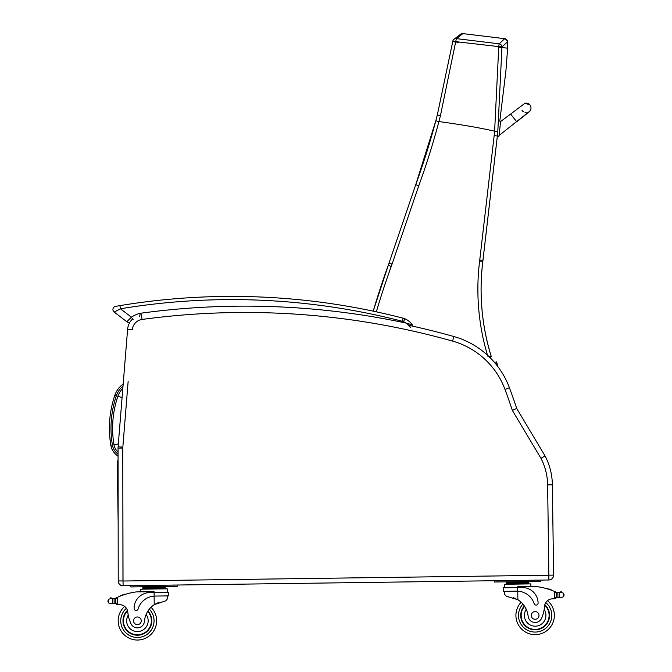 <?xml version="1.0" encoding="UTF-8"?>
<svg xmlns="http://www.w3.org/2000/svg" width="672" height="672" viewBox="0 0 672 672"><rect width="100%" height="100%" fill="white"/><g stroke="black" fill="none" stroke-linecap="round" stroke-linejoin="round"><path stroke-width="1.01" d="M530.947 108.545A4.805 4.805 -175.4 0 1 527.957 112.619A4.805 4.805 -175.4 0 0 530.947 108.545L530.964 108.293A4.805 4.805 -175.4 0 1 528.268 112.232M487.796 356.177L491.182 356.294A226.892 226.892 90 0 1 482.815 261.408A128.167 128.167 -90 0 0 482.941 260.366L497.356 135.971L498.926 136.34L500.682 121.229L499.086 121.044L500.682 121.229M500.657 121.531L499.019 135.526L529.074 111.737M524.219 103.513A4.805 4.805 -175.4 0 1 530.964 108.293M526.201 112.711A4.805 4.805 -175.4 0 1 525.067 112.577M523.404 111.829A4.805 4.805 -175.4 0 1 522.052 110.376M498.994 135.828L498.901 136.626L499.036 135.517L516.44 121.724M516.6 121.598L510.636 114.064L500.648 121.506M498.901 136.626L497.314 136.424L482.958 260.366L479.758 259.997A124.967 124.967 90 0 1 479.632 261.013A230.101 230.101 -90 0 0 487.502 355.219M494.609 131.2A805.736 805.736 90 0 1 494.164 135.618L497.356 135.971A807.761 807.761 -173.4 0 0 497.801 131.536L494.609 131.2C480.388 127.898 461.824 124.681 438.917 121.565L438.908 121.556A601.045 488.023 -72.9 0 0 440.454 115.601L456.347 38.623L462.907 33.608A3.2 3.2 68.8 0 0 462.84 33.608M418.757 185.758L415.733 184.691L389.021 263.071L392.053 264.104L418.757 185.758A734.672 734.672 -90 0 0 438.917 121.565L435.809 120.792A731.464 731.464 90 0 1 415.733 184.691L389.021 263.071A128.167 128.167 90 0 1 388.231 265.339L391.238 266.431A131.376 131.376 -90 0 0 392.053 264.104M497.356 135.971A807.761 807.761 -173.4 0 0 497.801 131.536L501.934 47.494A643.919 477.918 -83.4 0 0 501.934 46.973L452.794 41.303L437.338 114.912A594.611 482.572 107.2 0 1 435.809 120.792L415.733 184.691M504.748 38.674A3.2 3.2 66.3 0 0 504.722 38.674L499.12 43.823L498.742 46.662A644.062 476.717 96.6 0 1 498.742 47.174L494.617 131.2M452.794 41.328A3.2 3.192 52.6 0 1 454.012 39.253A3.2 3.192 52.6 0 1 454.012 39.245A3.2 3.192 52.6 0 1 456.347 38.623L499.12 43.823A3.2 3.192 47.3 0 1 501.934 46.973L507.57 41.798C505.478 38.783 504.529 37.741 504.722 38.674L504.714 38.674A3.2 3.2 -110.3 0 1 507.528 41.798L507.646 48.182L498.742 47.174M497.314 136.441L482.941 260.366A128.167 128.167 90 0 1 482.832 261.408A226.892 226.892 -90 0 0 491.198 356.294L490.493 358.084M435.809 120.792L437.338 114.912L440.454 115.601M458.506 42.353L452.743 41.639L437.338 114.912M118.054 452.096A12.776 12.776 0 0 1 113.98 444.696A99.683 99.607 -172.9 0 1 117.902 396.194A19.328 19.328 0 0 1 122.816 388.508A19.328 19.328 0 0 0 117.902 396.194L122.086 397.614M132.611 318.948A16.019 16.019 0 0 0 127.604 329.33L118.104 446.762A16.019 16.019 0 0 0 118.054 448.073L118.222 580.961A4.805 4.805 0 0 0 123.094 585.757L122.212 585.766A3.2 3.2 0 0 1 119.28 583.968A3.2 3.2 0 0 0 122.212 585.766L122.245 585.69M118.146 522.53L117.331 462.462A3.2 3.2 0 0 1 118.07 460.37A3.2 3.2 0 0 0 117.331 462.462L118.07 462.815M496.625 364.997L495.852 362.065L496.625 361.855L497.876 366.626M553.602 575.114L548.856 575.173L548.864 579.986A4.805 4.805 0 0 0 553.602 575.114L552.376 484.814A64.084 64.084 0 0 0 545.084 455.986L516.701 408.425L512.358 410.407L516.701 408.425A643.65 643.65 0 0 0 509.418 387.736A83.311 83.311 0 0 0 453.877 336.529A770.633 770.633 0 0 0 408.811 325.307L408.114 324.652M547.63 484.882L552.376 484.814A64.084 64.084 0 0 0 545.084 455.986L540.943 458.296A59.346 59.346 0 0 1 547.63 484.882L548.856 575.173M548.797 575.24L123.026 581.02L123.094 585.757L548.864 579.986M127.604 329.33A16.019 16.019 0 0 1 129.973 322.165A3.2 3.2 0 0 1 126.84 321.737A3.2 3.2 0 0 0 129.973 322.165A3.2 3.2 0 0 1 126.84 321.737A3.2 3.2 0 0 0 129.973 322.165A16.019 16.019 0 0 0 127.604 329.33L132.334 329.717A11.281 11.281 0 0 1 142.061 319.452A765.887 765.887 0 0 1 452.592 341.099A78.565 78.565 0 0 1 504.974 389.39A638.912 638.912 0 0 1 512.358 410.407L540.943 458.296M555.29 591.746A68.124 68.124 0 0 1 556.307 592.2A5.393 5.393 0 0 0 556.895 592.427A0.504 0.504 0 0 0 556.248 592.914L556.256 593.83A61.06 61.06 0 0 0 556.206 593.804L556.248 597.198L556.198 593.116L554.568 591.444L554.669 598.735L556.248 597.198A1.512 1.512 0 0 1 554.761 598.735M560.54 592.301A0.504 0.504 0 0 1 560.935 591.704A0.504 0.504 0 0 1 561.523 592.108A2.528 2.528 0 0 0 560.566 592.292L563.573 593.174L564.035 594.594L563.623 596.736L560.641 597.702L559.625 597.433L560.641 597.702M556.895 592.427A5.393 5.393 0 0 0 557.852 592.637L559.558 592.586A0.504 0.504 0 0 0 558.558 592.687A5.393 5.393 0 0 0 559.549 592.586L557.852 592.637L557.911 597.425L559.625 597.433L557.911 597.425A5.393 5.393 0 0 0 556.97 597.668A0.504 0.504 0 0 1 556.307 597.198M523.228 582.078L506.47 582.305L506.486 583.262L528.83 582.96L528.847 583.918L528.814 581.994L523.228 582.078L523.244 583.036M520.724 615.611A14.423 14.423 0 0 0 541.078 628.564A14.423 14.423 0 0 0 544.824 604.733A14.423 14.423 0 0 1 541.078 628.564A14.423 14.423 0 0 1 524.303 605.909A14.423 14.423 0 0 0 520.724 615.611M547.504 600.692A19.228 19.228 0 0 1 543.388 632.789A19.228 19.228 0 0 1 521.144 602.238A19.228 19.228 0 0 0 543.388 632.789A19.228 19.228 0 0 0 547.504 600.692A8.24 8.24 0 0 1 552.132 598.844A45.41 45.41 0 0 1 554.669 598.735A45.41 45.41 0 0 0 552.132 598.844A8.24 8.24 0 0 0 544.505 606.488A35.322 35.322 0 0 1 541.792 617.803A7.064 7.064 0 0 1 528.125 616.182A22.344 22.344 0 0 0 517.885 599.718L506.335 596.249L504.622 594.359L504.58 591.326L504.622 594.359M112.871 598.71A5.393 5.393 0 0 1 112.384 598.651L114.089 598.66A5.393 5.393 0 0 0 115.618 598.181A68.124 68.124 0 0 1 116.626 597.694L115.752 599.088L115.802 603.17L115.76 599.777A61.06 61.06 0 0 0 115.71 599.802L115.752 603.179A0.504 0.504 0 0 1 115.105 603.658A5.393 5.393 0 0 0 114.148 603.448L112.442 603.498L114.148 603.448L114.089 598.66L112.375 598.651A0.504 0.504 0 0 1 113.375 598.718M111.434 603.792L112.442 603.498L111.434 603.792L108.427 602.91L107.965 601.49L108.377 599.348L111.359 598.382A2.528 2.528 0 0 0 110.401 598.223A0.504 0.504 0 0 1 110.981 597.803A0.504 0.504 0 0 1 111.384 598.391M117.34 604.666L115.802 603.17A1.512 1.512 0 0 0 117.34 604.666L117.432 604.666A45.41 45.41 0 0 1 119.969 604.708A8.24 8.24 0 0 1 127.806 612.142A8.24 8.24 0 0 0 127.655 611.184L127.806 612.142A35.322 35.322 0 0 0 130.822 623.381A7.064 7.064 0 0 0 144.438 621.382A22.344 22.344 0 0 1 154.232 604.657L165.673 600.869L167.345 598.937L167.303 595.896L167.345 598.937M159.575 587.009L142.817 587.236L142.842 589.159L142.825 588.193L165.178 587.891L165.161 586.933L159.575 587.009L159.592 587.966M116.626 597.694L117.331 597.374L117.432 604.666A45.41 45.41 0 0 1 119.969 604.708A45.41 45.41 0 0 0 117.432 604.666A45.41 45.41 0 0 1 119.969 604.708M151.04 607.261A19.228 19.228 0 0 1 156.626 620.55A19.228 19.228 0 0 0 151.04 607.261A19.228 19.228 0 0 1 156.626 620.55A19.228 19.228 0 0 0 151.04 607.261A19.228 19.228 0 0 1 129.629 638.4A19.228 19.228 0 0 1 124.648 606.43A19.228 19.228 0 0 0 129.629 638.4A19.228 19.228 0 0 0 156.626 620.55A19.228 19.228 0 0 1 129.629 638.4A19.228 19.228 0 0 1 124.648 606.43A19.228 19.228 0 0 0 129.629 638.4A19.228 19.228 0 0 0 156.626 620.55A19.228 19.228 0 0 1 129.629 638.4A19.228 19.228 0 0 1 124.648 606.43M513.19 597.458L513.862 597.71M514.777 598.08L515.81 598.559M516.726 599.038L517.885 599.718L517.768 591.184L516.659 591.158L517.768 591.184L517.717 587.605L503.185 587.807L503.236 591.343L516.659 591.158M517.768 591.184A18.161 18.161 0 0 1 534.181 603.708A2.016 2.016 0 0 0 538.104 603.061A15.725 15.725 0 0 0 522.169 587.546L517.717 587.605L517.709 586.74L535.584 586.496A68.124 68.124 0 0 1 554.568 591.444M564.035 594.594L564.043 595.3M512.056 582.229L512.072 583.187M547.394 588.874A0.504 0.504 0 0 0 546.462 588.605M549.326 589.478A0.504 0.504 0 0 0 548.386 589.176M551.25 590.142A0.504 0.504 0 0 0 550.318 589.814M504.529 587.79L504.479 584.254L530.855 583.892L530.897 586.555L530.855 583.892M537.659 581.414L540.868 581.372L540.851 580.096L537.642 580.138L537.659 581.414L497.616 581.96L497.599 580.675L494.39 580.726L494.407 582.002L497.616 581.96M544.505 606.488L544.16 609.529A10.769 10.769 0 0 1 538.289 625.716A10.769 10.769 0 0 1 526.252 609.344L524.714 606.522M544.69 605.22A13.969 13.969 0 0 1 540.792 628.202A13.969 13.969 0 0 1 524.563 606.295M538.986 615.367A3.847 3.847 0 0 0 533.173 612.116A3.847 3.847 0 0 0 533.266 618.778A3.847 3.847 0 0 0 538.986 615.367M155.224 596.064L168.647 595.879L168.596 592.343L149.621 592.603A15.725 15.725 0 0 0 134.106 608.538A2.016 2.016 0 0 0 138.046 609.084A18.161 18.161 0 0 1 154.115 596.114L155.224 596.064L154.115 596.114L154.232 604.657L155.375 603.935M156.274 603.431L157.29 602.927M158.197 602.532L158.861 602.263M117.331 597.374A68.124 68.124 0 0 1 136.181 591.914L154.056 591.671L154.115 596.114M148.403 587.16L148.42 588.118M124.438 594.611A0.504 0.504 0 0 1 125.362 594.317M122.522 595.266A0.504 0.504 0 0 1 123.446 594.938M120.616 595.98A0.504 0.504 0 0 1 121.54 595.627M115.03 598.424A0.504 0.504 0 0 1 115.693 598.886L115.752 603.179M107.957 600.785L107.965 601.49M140.868 591.847L140.826 589.184L167.202 588.823L167.252 592.36M173.989 585.068L177.198 585.026L177.215 586.303L174.014 586.345L173.989 585.068M133.963 586.891L133.946 585.614L130.738 585.656L130.754 586.933L174.014 586.345M147.974 611.008A14.423 14.423 0 0 1 131.821 634.108A14.423 14.423 0 0 1 127.436 610.394M144.438 621.382A22.344 22.344 0 0 1 146.126 614.502L147.58 611.638A22.344 22.344 0 0 0 146.126 614.502A10.769 10.769 0 0 1 140.784 631.033A10.769 10.769 0 0 1 128.234 615.174L127.806 612.142M123.43 621.004A13.969 13.969 0 0 1 127.579 610.882A13.969 13.969 0 0 0 142.531 633.805A13.969 13.969 0 0 0 147.731 611.402A13.969 13.969 0 0 1 142.531 633.805A13.969 13.969 0 0 1 123.43 621.004M133.56 620.869A3.847 3.847 0 0 0 139.364 624.12A3.847 3.847 0 0 0 139.28 617.459A3.847 3.847 0 0 0 133.56 620.869M115.592 306.365A3.2 3.2 0 0 0 114.19 312.068A3.2 3.2 0 0 1 115.592 306.365L117.13 306.096L115.592 306.365A3.2 3.2 0 0 0 114.19 312.068A3.2 3.2 0 0 1 115.592 306.365A3.2 3.2 0 0 0 114.19 312.068L120.456 308.784L119.935 305.626L115.592 306.365A3.2 3.2 0 0 0 114.19 312.068L126.84 321.737A3.2 3.2 0 0 0 129.973 322.165A3.2 3.2 0 0 1 126.84 321.737L131.418 317.167L133.207 319.83M119.935 305.626L117.894 305.97L119.935 305.626A684.121 684.121 0 0 1 403.091 318.175L402.284 321.275A9.61 9.61 0 0 1 403.561 321.703L404.796 318.746A12.818 12.818 0 0 0 403.091 318.175M140.188 314.177L140.221 313.303M412.574 326.13L412.331 324.887A1.604 1.604 0 0 1 412.574 326.13A1.604 1.604 0 0 0 412.331 324.887A16.976 16.976 0 0 0 404.796 318.746A16.976 16.976 0 0 1 412.331 324.887A16.976 16.976 0 0 0 404.796 318.746A16.976 16.976 0 0 1 412.331 324.887L406.106 323.089A772.229 772.229 0 0 0 140.221 313.295L139.658 316.772M403.561 321.703A13.776 13.776 0 0 1 406.106 323.089L410.659 327.348M123.178 384.073A22.529 22.529 0 0 0 114.811 395.329C109.368 411.634 108.041 428.266 110.821 445.225A15.977 15.977 0 0 0 118.062 456.095A15.977 15.977 0 0 1 110.821 445.225L109.645 435.187M498.926 136.324L497.339 136.139M504.714 38.674L462.89 33.608A3.2 3.2 -108.2 0 0 460.547 34.255M482.958 260.366L482.832 261.408L479.632 261.013M376.337 311.825A795.715 795.715 90 0 1 391.238 266.431M388.231 265.339A798.924 798.924 -90 0 0 373.195 311.161L389.021 263.071M455.91 41.782L452.794 41.303A3.2 3.2 0 0 1 454.012 39.245M494.164 135.618L479.758 259.997M113.98 444.696L118.331 443.965M128.15 381.427L122.833 447.149L118.104 446.762M122.808 459.178L122.808 458.111M509.418 387.736L504.974 389.39M453.877 336.529L452.592 341.099M141.422 314.748L142.061 319.452M118.054 448.073L122.791 448.073A11.281 11.281 0 0 1 122.833 447.149M118.222 580.961L122.959 580.952L122.791 448.073L123.026 581.02M522.917 604.094A16.666 16.666 0 0 0 518.482 615.644A16.666 16.666 0 0 1 522.917 604.094A16.666 16.666 0 0 0 542.321 630.454A16.666 16.666 0 0 0 545.798 602.608A16.666 16.666 0 0 1 542.321 630.454A16.666 16.666 0 0 1 518.482 615.644A16.666 16.666 0 0 0 542.321 630.454A16.666 16.666 0 0 0 545.798 602.608M149.318 609.168A16.666 16.666 0 0 1 154.064 620.592A16.666 16.666 0 0 0 149.318 609.168A16.666 16.666 0 0 1 130.637 636.04A16.666 16.666 0 0 1 126.403 608.294A16.666 16.666 0 0 0 130.637 636.04A16.666 16.666 0 0 0 154.064 620.592A16.666 16.666 0 0 1 130.637 636.04A16.666 16.666 0 0 1 126.403 608.294M563.573 593.174L563.623 596.736M559.558 592.586L559.625 597.433M112.375 598.651L112.442 603.498M108.377 599.348L108.427 602.91M140.221 313.295A27.157 27.157 0 0 0 131.418 317.167L120.456 308.784A680.912 680.912 0 0 1 402.284 321.275M114.811 395.329L116.315 395.833A20.941 20.941 0 0 1 123.01 386.198M118.062 456.095A15.977 15.977 0 0 1 110.821 445.225L112.392 444.956C109.654 428.257 110.964 411.886 116.315 395.833M118.062 454.171A14.389 14.389 0 0 1 112.392 444.956M510.636 114.064L524.933 103.261L529.939 104.916M516.575 121.901L529.444 111.661M529.536 111.569L530.712 109.679M460.622 34.196L454.012 39.253M482.832 261.408C478.909 293.63 481.698 325.256 491.198 356.294M507.646 48.182L505.907 71.039L499.792 121.12M524.966 582.053L526.21 581.574L524.966 582.053M506.495 584.22L506.478 583.262M510.317 582.246L509.065 581.801M165.194 588.857L165.178 587.891M146.664 587.185L145.412 586.74M161.314 586.984L162.557 586.505M412.331 324.887L412.583 326.071"/></g></svg>
